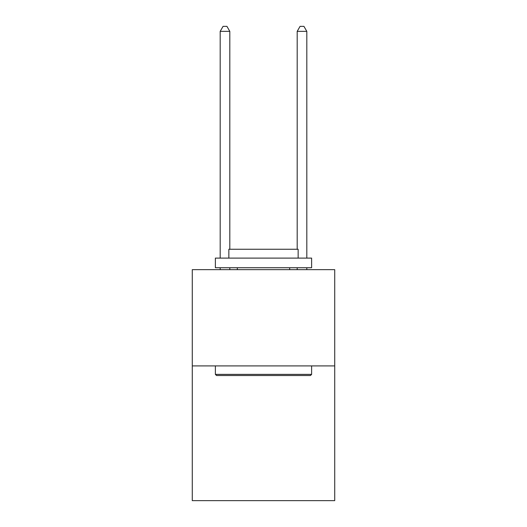 <?xml version="1.0" encoding="UTF-8"?>
<svg xmlns="http://www.w3.org/2000/svg" width="527" height="527" viewBox="0 0 527 527"><rect width="100%" height="100%" fill="white"/><g stroke="black" fill="none" stroke-linecap="round" stroke-linejoin="round"><path stroke-width="0.79" d="M334.724 365.903L334.724 500.65L192.276 500.65L192.276 269.659L334.724 269.659L334.724 365.903L192.276 365.903M216.531 375.527L215.378 374.374L311.622 374.374L310.469 375.527L216.531 375.527M311.622 258.111L311.622 267.736L215.378 267.736L215.378 258.111L311.622 258.111M228.85 258.111L228.85 249.258L298.15 249.258L298.15 258.111M311.622 365.903L311.622 374.374M215.378 365.903L215.378 374.374M289.679 267.736L289.679 269.659M237.321 267.736L237.321 269.659M229.812 249.258L229.812 31.356L220.187 31.356L220.187 258.111M220.187 267.736L220.187 269.659M229.812 267.736L229.812 269.659M220.187 31.356L223.079 26.35L226.926 26.35L229.812 31.356M306.813 269.659L306.813 267.736M306.813 258.111L306.813 31.356L297.188 31.356L297.188 249.258M297.188 269.659L297.188 267.736M297.188 31.356L300.074 26.35L303.921 26.35L306.813 31.356"/></g></svg>
